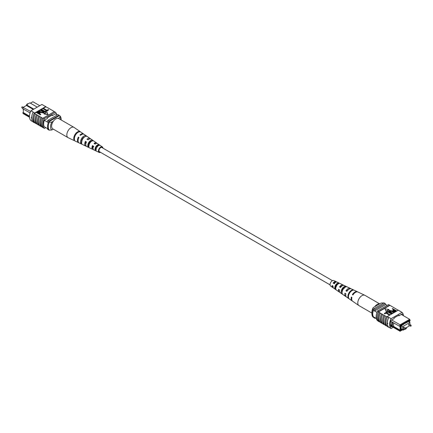 <?xml version="1.0" encoding="UTF-8"?>
<svg xmlns="http://www.w3.org/2000/svg" width="433" height="433" viewBox="0 0 433 433"><rect width="100%" height="100%" fill="white"/><g stroke="black" fill="none" stroke-linecap="round" stroke-linejoin="round"><path stroke-width="0.65" d="M332.468 280.665L101.907 147.545A2.419 1.396 120 0 0 100.039 148.194A2.419 1.396 120 0 0 98.984 150.63A2.419 1.396 120 0 0 99.487 151.734L330.054 284.849M333.854 283.301A2.419 1.396 120 0 0 333.978 282.803M23.339 110.702L23.095 108.889M23.095 107.406L30.646 111.481M39.766 105.69L32.913 101.733L30.402 103.178M23.339 112.196L22.776 112.916L29.476 116.78M33.271 109.441L26.413 105.484L23.339 107.26L22.776 108.705L23.193 107.346M30.083 112.953L29.834 112.807L29.834 113.83M55.44 113.819L57.324 114.902M44.247 126.707L48.052 128.899M44.296 120.282L48.296 122.593M29.504 117.267L23.339 113.711L22.776 112.916M37.26 107.14L29.834 102.854L26.413 104.824L33.839 109.116M47.273 122.003A9.521 5.499 -60 0 1 47.841 120.379L57.876 114.588L59.012 115.243A9.672 5.586 -60 0 1 59.305 115.665M47.273 128.449A9.672 5.586 -60 0 0 47.841 129.44L48.983 130.095M48.691 121.797A9.521 5.499 -60 0 1 48.983 121.034L59.012 115.243M47.841 120.379L48.983 121.034M26.413 104.824L26.413 105.484M29.834 112.807L22.776 108.705M29.482 116.141L23.339 112.591L23.339 109.024M53.302 129.137L51.841 129.981L49.27 130.149L48.583 129.754A8.866 5.12 -60 0 1 48.583 121.857L49.27 122.252L51.841 122.084A7.253 4.189 120 0 0 51.841 129.981M53.389 121.191L51.841 122.084M61.064 119.903A7.253 4.189 120 0 0 59.803 117.484L60.095 116.001L59.413 115.606L48.583 121.857M60.095 116.001A8.866 5.12 -60 0 1 61.113 119.362L61.113 119.93M59.803 117.484L58.255 118.377M49.27 130.149A8.866 5.12 -60 0 1 49.27 122.252M34.949 122.858L34.521 122.609A9.672 5.586 -60 0 0 34.737 122.81L34.505 122.68A9.672 5.586 -60 0 1 34.505 112.807L34.737 112.943A9.672 5.586 120 0 0 34.521 113.397L35.192 113.928A9.818 5.667 120 0 0 33.931 119.264A9.818 5.667 120 0 0 35.192 123.14L36.572 123.795A9.672 5.586 -60 0 1 35.284 119.925A9.672 5.586 -60 0 1 36.572 114.577L37.471 115.243A9.818 5.667 120 0 0 36.21 120.58A9.818 5.667 120 0 0 37.471 124.455L38.851 125.11A9.672 5.586 -60 0 1 37.568 121.245A9.672 5.586 -60 0 1 38.851 115.898L39.749 116.558A9.818 5.667 120 0 0 38.488 121.895A9.818 5.667 120 0 0 39.749 125.776L41.79 126.804M41.13 126.425A9.672 5.586 -60 0 1 39.847 122.561A9.672 5.586 -60 0 1 41.13 117.213L42.028 117.879A9.818 5.667 120 0 0 40.767 123.21A9.818 5.667 120 0 0 42.028 127.091L43.181 127.611A9.672 5.586 120 0 0 43.397 127.811L44.426 128.406A9.672 5.586 -60 0 1 44.426 118.534L55.364 112.217A9.672 5.586 -60 0 1 56.674 114.528M42.028 117.879L43.056 118.469A9.818 5.667 120 0 0 41.795 123.806A9.818 5.667 120 0 0 43.056 127.681M39.749 116.558L41.005 117.283A9.818 5.667 120 0 0 39.744 122.62A9.818 5.667 120 0 0 41.005 126.496M33.13 112.152A9.818 5.667 120 0 0 31.652 117.944A9.818 5.667 120 0 0 33.13 122.036L34.38 122.761A9.818 5.667 120 0 1 32.903 118.669A9.818 5.667 120 0 1 34.38 112.872L33.13 112.152L34.38 112.872M35.192 113.928L36.442 114.653A9.818 5.667 120 0 0 35.181 119.984A9.818 5.667 120 0 0 36.442 123.865M37.471 115.243L38.726 115.968A9.818 5.667 120 0 0 37.465 121.305A9.818 5.667 120 0 0 38.726 125.18M32.789 121.689L30.976 120.639A9.672 5.586 -60 0 1 30.976 110.767L41.914 104.45L45.676 106.621L34.737 112.943M37.422 111.719L45.893 106.827A9.672 5.586 120 0 0 45.676 106.621M45.893 106.827L48.068 107.941A9.818 5.667 -60 0 1 48.312 108.223M43.419 108.255L46.943 110.291L48.187 109.571L48.653 109.841L47.094 111.07L43.105 108.764L43.105 108.434L47.094 110.74L47.094 111.07M41.503 109.365L45.027 111.395L46.266 110.68L46.732 110.951L45.178 112.174L41.189 109.874L41.189 109.544L45.178 111.844L45.178 112.174M42.661 111.676L40.361 110.35L40.361 110.02L42.661 111.346L43.484 112.293M44.074 112.418L43.76 113.056L41.054 112.602L38.753 110.951L41.054 112.602M40.778 114.388L40.464 114.897L36.475 112.596L37.952 111.498L39.495 111.855L40.204 112.618L39.17 113.462L40.778 114.388L40.464 114.566L36.475 112.266L34.521 113.397M40.161 112.78L39.457 113.625M44.058 113.982L47.949 114.583L46.91 112.006L44.058 113.652L44.058 113.982M48.068 107.941L52.631 110.572A9.818 5.667 -60 0 1 52.869 110.853M43.056 118.469L43.181 118.398A9.672 5.586 -60 0 1 43.397 117.944L44.426 118.534M52.631 110.572L54.623 111.79M38.851 125.11L39.511 125.489M36.572 123.795L37.233 124.174M50.352 109.257A9.818 5.667 -60 0 1 50.591 109.538M45.449 106.491L44.193 105.766M45.573 106.41A9.818 5.667 -60 0 1 46.033 106.908M30.976 110.767L33.254 112.087M31.474 118.047L31.268 117.37M43.397 117.944L54.342 111.622L55.364 112.217M43.181 118.398A9.672 5.586 120 0 0 43.181 127.611M45.811 127.605L44.426 128.406M44.383 126.782L44.312 126.826A9.672 5.586 -60 0 1 44.312 120.244L47.473 118.42L47.473 117.76L52.317 114.967L52.317 115.622L55.478 113.798A9.672 5.586 -60 0 1 55.511 113.857M51.749 115.292L52.317 115.622M39.354 112.818L39.208 112.05L37.254 112.353L38.705 113.192L39.625 112.493M40.464 114.566L40.464 114.897M39.804 113.094L39.804 113.424M39.354 113.143L39.208 112.374L37.536 112.52M39.208 112.05L39.208 112.374M37.898 111.985L37.898 112.309M39.067 110.767L41.362 112.098L43.268 112.472L43.544 112.136M43.268 112.472L42.661 111.346M40.675 109.841L44.112 112.261L43.76 113.056M43.76 112.726L41.054 112.271M46.732 110.951L45.178 111.844M48.653 109.841L47.094 110.74M44.058 113.652L47.949 114.252M100.532 152.335A3.193 1.846 -60 0 1 99.173 152.448A3.193 1.846 -60 0 1 98.805 152.156A3.193 1.846 -60 0 1 99.314 148.378A3.193 1.846 -60 0 1 102.367 146.922L97.544 143.599A3.664 2.116 120 0 0 95.114 144.086L94.058 143.453A3.756 2.17 -60 0 1 96.581 142.933L91.071 139.134A4.292 2.479 120 0 0 88.051 139.848L87.001 139.22A4.384 2.533 -60 0 1 90.102 138.468L84.181 134.387A4.958 2.863 120 0 0 80.543 135.345L79.943 134.988A5.012 2.896 -60 0 1 83.629 134.003L74.124 127.454A5.938 3.426 120 0 0 73.989 127.367L58.791 118.593A5.938 3.426 120 0 0 53.524 121.002A5.938 3.426 120 0 0 52.853 128.877L68.051 137.651A5.938 3.426 120 0 0 68.192 137.721L74.996 140.958A5.337 3.08 120 0 1 74.99 140.952L75.602 141.245L74.99 140.952M73.989 127.367A5.938 3.426 120 0 0 68.723 129.776A5.938 3.426 120 0 0 67.505 137.191A5.938 3.426 120 0 0 68.051 137.651M86.178 142.105A3.34 1.927 -60 0 1 85.647 142.701M93.052 148.514A2.858 1.651 -60 0 1 92.922 148.384A2.858 1.651 -60 0 1 92.841 146.035L92.462 145.585A3.756 2.17 -60 0 0 92.391 149.093A3.756 2.17 -60 0 0 92.824 149.428L86.784 146.56A4.292 2.479 120 0 1 86.286 146.17A4.292 2.479 120 0 1 86.448 141.981L85.398 141.347A4.384 2.533 -60 0 0 85.214 145.661A4.384 2.533 -60 0 0 85.723 146.056L79.223 142.966A4.958 2.863 120 0 1 78.654 142.522A4.958 2.863 120 0 1 78.941 137.477L78.341 137.12A5.012 2.896 -60 0 0 78.043 142.23A5.012 2.896 -60 0 0 78.622 142.679L75.185 141.044M88.63 145.461A3.145 1.813 120 0 0 88.96 145.277M88.132 144.6L89.122 145.158M81.469 140.844L82.037 141.163M83.445 137.494A3.529 2.041 -60 0 1 83.271 138.197M89.885 142.046A3.193 1.846 -60 0 1 89.734 142.468L90.107 142.684M91.044 141.656A3.145 1.813 120 0 0 91.033 141.223M96.391 146.224L97.382 146.782M97.474 146.5A2.809 1.624 120 0 0 97.614 145.526M102.323 147.788A2.56 1.478 120 0 0 102.21 147.626A2.56 1.478 120 0 0 102.004 147.442A2.56 1.478 120 0 0 99.574 148.649A2.56 1.478 120 0 0 99.179 151.658A2.56 1.478 120 0 0 99.449 151.875A2.56 1.478 120 0 0 99.904 151.978M81.723 144.151L82.795 144.66M102.367 146.922A3.193 1.846 -60 0 1 102.589 147.123A3.193 1.846 -60 0 1 102.946 148.151M92.462 145.585L93.512 146.213A3.664 2.116 120 0 0 93.463 149.601A3.664 2.116 120 0 0 93.885 149.932L99.173 152.448M93.425 149.558A3.756 2.17 -60 0 1 92.824 149.428M88.554 145.25A4.384 2.533 -60 0 0 88.624 145.19L88.879 145.326M86.313 146.202A4.384 2.533 -60 0 1 85.723 146.056M78.941 142.793A5.012 2.896 -60 0 1 78.622 142.679M90.102 138.468A4.384 2.533 -60 0 1 90.41 138.744A4.384 2.533 -60 0 1 90.524 138.906M90.822 141.32A4.384 2.533 -60 0 1 90.638 142.046M96.581 142.933A3.756 2.17 -60 0 1 96.84 143.171A3.756 2.17 -60 0 1 96.992 143.388M97.062 145.905A3.756 2.17 -60 0 1 96.857 146.489M80.078 131.583A5.337 3.08 120 0 0 75.472 133.813A5.337 3.08 120 0 0 73.962 139.729L74.573 140.021A5.283 3.047 -60 0 1 76.073 134.17A5.283 3.047 -60 0 1 80.625 131.962L79.926 131.789M86.086 135.74A4.747 2.739 120 0 0 82.07 137.764A4.747 2.739 120 0 0 80.695 142.928L81.761 143.431A4.655 2.685 -60 0 1 83.12 138.392A4.655 2.685 -60 0 1 87.044 136.406L86.086 135.74L85.566 136.433M92.5 140.189A4.119 2.376 120 0 0 89.117 141.981A4.119 2.376 120 0 0 87.888 146.332L88.96 146.841A4.021 2.322 -60 0 1 90.167 142.609A4.021 2.322 -60 0 1 93.452 140.855L92.5 140.189L91.818 141.098A3.053 1.764 120 0 0 89.528 142.468A3.053 1.764 120 0 0 88.565 145.428L88.906 145.602M98.903 144.649A3.486 2.013 120 0 0 96.164 146.197A3.486 2.013 120 0 0 95.087 149.731L96.164 150.235A3.394 1.959 -60 0 1 97.214 146.825A3.394 1.959 -60 0 1 99.861 145.315L98.903 144.649L98.399 145.326A2.717 1.57 120 0 0 96.462 146.554A2.717 1.57 120 0 0 95.596 149.055L96.153 149.342M94.627 143.794A2.858 1.651 -60 0 1 95.899 143.588M87.72 139.648A3.193 1.846 -60 0 1 88.825 139.285M85.794 144.535A3.193 1.846 -60 0 1 85.891 141.937L85.398 141.347M86.346 142.203L85.891 141.937M93.874 146.646L92.841 146.035M84.679 136.882A3.388 1.954 120 0 0 81.545 141.791L81.664 141.851M98.702 145.52L98.399 145.326M81.777 141.207L81.534 140.914M78.828 137.699L78.341 137.12M74.395 139.15L73.962 139.729M81.545 141.791L80.695 142.928M88.565 145.428L87.888 146.332M95.596 149.055L95.087 149.731M408.947 324.117A0.547 0.314 120 0 0 408.671 325.042L410.571 326.136A0.547 0.314 -60 0 1 411.117 325.188L409.217 324.09A0.547 0.314 120 0 0 408.947 324.117M403.68 327.159A0.547 0.314 120 0 0 403.404 328.084L405.304 329.177A0.547 0.314 -60 0 1 405.851 328.23L403.951 327.132A0.547 0.314 120 0 0 403.68 327.159M409.905 324.485L409.905 322.433L402.722 326.579L402.722 329.74L401.229 328.88M402.722 326.579L401.229 325.719M402.722 329.74L404.498 328.712M405.597 328.079L409.764 325.676M409.905 322.433L408.411 321.573M391.692 319.971L400.087 324.82L409.661 319.289L401.267 314.445M409.807 319.998L409.661 319.289L410.17 320.512L409.807 319.998L400.628 325.297L400.265 326.228L399.529 326.26L391.768 321.811L391.768 325.984L392.45 326.374L392.45 322.206M409.905 324.111L410.181 324.647M409.661 322.298L409.661 320.804L410.17 320.512M400.265 330.439L400.628 330.958L400.087 331.267L399.529 330.471L400.774 330.146L400.774 325.935L400.265 326.228M400.628 330.958L403.848 329.096L403.848 329.751L405.077 329.048M406.057 328.479L406.587 328.176L406.587 327.516L409.77 325.676M402.024 329.34L401.229 330.06L401.229 325.475L403.621 324.425L403.621 324.095L408.411 321.659L409.207 320.869L409.207 322.033M401.229 329.14L402.024 329.6M387.189 305.395L385.727 304.551A9.672 5.586 120 0 0 385.159 303.56L384.017 302.905L373.988 308.697A9.672 5.586 120 0 0 373.419 310.342A8.541 4.931 120 0 0 373.419 316.788A9.521 5.499 120 0 0 373.988 317.757L375.13 318.412L375.682 318.098M376.986 312.404L373.419 310.342M376.331 318.471L373.419 316.788M385.159 303.56L375.13 309.351A9.672 5.586 120 0 0 374.556 310.997L385.727 304.551M403.848 329.751L403.166 330.146L402.598 329.822M403.848 329.096L403.166 329.491L403.166 330.146M400.087 331.267L390.534 325.751M375.13 309.351L373.988 308.697M374.556 317.449A9.521 5.499 120 0 0 375.13 318.412M401.743 325.178L402.024 325.345M406.527 322.417L406.814 322.58M400.774 330.146L400.087 330.146L393.592 326.395L392.471 326.395L399.529 330.471M391.768 325.984L390.431 325.221M399.529 326.26L400.087 324.82L400.628 325.297M391.768 321.811L390.739 321.183M400.087 330.146L400.087 326.238M393.592 326.395L393.592 322.834M390.36 324.534L391.768 325.345M383.919 302.959L381.159 303.019L373.197 307.619L372.905 309.102L373.587 309.498A8.866 5.12 120 0 0 373.587 317.394L372.905 316.999A8.866 5.12 120 0 1 371.887 313.638A8.866 5.12 120 0 1 372.905 309.102M371.887 313.638L371.887 312.323A7.253 4.189 -60 0 1 373.197 307.619M387.595 323.651L387.302 323.164L387.595 322.996L387.795 323.673M403.496 315.733A9.672 5.586 120 0 0 402.024 312.361L391.086 318.677A9.672 5.586 120 0 0 391.086 328.55L388.807 327.234A9.672 5.586 -60 0 1 387.302 323.164L387.595 322.996M381.625 313.941L381.749 313.865A9.672 5.586 120 0 0 380.466 319.213A9.672 5.586 120 0 0 381.749 323.078L381.625 323.153A9.818 5.667 -60 0 1 380.363 319.273A9.818 5.667 -60 0 1 381.625 313.941L379.47 312.55A9.672 5.586 120 0 0 378.188 317.898A9.672 5.586 120 0 0 379.47 321.762L379.346 321.838A9.818 5.667 -60 0 1 378.085 317.957A9.818 5.667 -60 0 1 379.346 312.621L378.442 311.96A9.672 5.586 -60 0 1 378.659 311.506L377.636 310.91A9.672 5.586 120 0 0 377.636 320.783L378.198 321.107M382.409 323.462L381.749 323.078M383.903 315.256L384.028 315.181A9.672 5.586 120 0 0 382.745 320.528A9.672 5.586 120 0 0 384.028 324.398L383.903 324.469A9.818 5.667 -60 0 1 382.642 320.588A9.818 5.667 -60 0 1 383.903 315.256L381.749 313.865M384.688 324.777L384.028 324.398M380.131 322.147L379.47 321.762M379.346 321.838L378.318 321.243A9.818 5.667 -60 0 1 377.056 317.367A9.818 5.667 -60 0 1 378.318 312.031M381.625 323.153L380.369 322.428A9.818 5.667 -60 0 1 379.108 318.547A9.818 5.667 -60 0 1 380.369 313.216M388.807 327.234L388.677 327.31A9.818 5.667 -60 0 1 387.199 323.224A9.818 5.667 -60 0 1 388.677 317.427L387.324 316.507A9.672 5.586 120 0 0 387.107 316.961L386.306 316.501A9.672 5.586 120 0 0 386.306 325.713L386.182 325.784A9.818 5.667 -60 0 1 384.921 321.908A9.818 5.667 -60 0 1 386.182 316.572L384.028 315.181M388.677 327.31L387.427 326.59A9.818 5.667 -60 0 1 385.949 322.498A9.818 5.667 -60 0 1 387.427 316.702L388.677 317.427M386.182 325.784L384.932 325.059A9.818 5.667 -60 0 1 383.67 321.183A9.818 5.667 -60 0 1 384.932 315.846M383.903 324.469L382.648 323.743A9.818 5.667 -60 0 1 381.386 319.868A9.818 5.667 -60 0 1 382.648 314.531M398.198 310.228L389.944 305.319L378.442 311.96M402.024 312.361L398.263 310.19L387.324 316.507M386.967 326.092L386.306 325.713M389.895 314.694L389.581 315.202L386.057 313.167L384.818 313.887L384.347 313.616L385.906 312.388L389.895 314.694L389.895 315.024M391.811 313.584L391.497 314.093L387.973 312.063L386.734 312.778L386.268 312.507L387.822 311.284L391.811 313.584L391.811 313.914M392.33 313.286L390.03 311.96L388.888 310.867L389.24 310.401L391.952 310.856L394.246 312.182L389.732 310.656L390.339 311.782L392.639 313.108L392.33 313.616L390.03 312.29L388.926 311.04M393.933 312.361L393.933 312.691L391.638 311.359L389.516 311.165M395.605 311.397L393.505 311.273L392.796 310.51L393.83 309.665L392.222 308.74L392.536 308.561L396.525 310.862L395.048 311.96L393.505 311.603L392.839 310.678M393.543 309.833L392.222 308.74M386.09 311.451L388.942 309.806L388.942 309.476L385.051 308.875L386.09 311.451L385.051 308.875M395.767 308.826A9.818 5.667 120 0 0 395.529 308.545M398.051 310.142A9.818 5.667 120 0 0 397.808 309.86M399.87 310.964A9.818 5.667 -60 0 1 400.211 311.311M393.489 307.511A9.818 5.667 120 0 0 393.251 307.224M387.302 323.164A9.672 5.586 -60 0 1 388.807 317.362L391.086 318.677M377.636 310.91L388.574 304.594L389.603 305.189A9.672 5.586 -60 0 1 389.819 305.389M391.086 328.55L393.234 327.31M389.603 305.189L378.659 311.506M402.587 315.208A9.672 5.586 120 0 0 402.138 313.941L398.977 315.765L398.977 315.105L394.133 317.903L394.133 318.564L390.972 320.388A9.672 5.586 120 0 0 390.972 326.969L391.805 326.487M398.409 315.435L398.977 315.765M398.495 310.32L399.746 311.046M395.464 310.937L394.295 310.266L393.646 310.64L393.646 310.315L393.792 311.083L395.746 310.775L394.295 309.936L393.375 310.634M393.505 311.273L393.505 311.603M395.048 311.63L395.048 311.96M396.525 310.862L396.525 311.192M394.295 309.936L394.295 310.266M392.639 313.108L392.639 313.438M389.456 310.997L389.732 310.656L389.732 310.986M394.246 312.182L394.246 312.507M390.03 311.96L390.03 312.29M391.497 313.768L387.973 311.733L386.734 312.778M386.734 312.447L386.268 312.182M387.973 311.733L387.973 312.063M389.581 314.872L386.057 312.837L384.818 313.887M384.818 313.557L384.347 313.286M386.057 312.837L386.057 313.167M386.09 311.121L388.942 309.476M391.21 306.196A9.818 5.667 120 0 0 390.972 305.909M371.887 313.07L359.011 305.633A5.938 3.426 -60 0 1 358.876 305.546A5.938 3.426 -60 0 1 358.464 299.869A5.938 3.426 -60 0 1 364.277 295.106A5.938 3.426 -60 0 1 364.808 295.279A5.938 3.426 -60 0 1 364.949 295.349L379.698 303.863M374.745 306.726A5.938 3.426 -60 0 1 379.476 303.885A5.938 3.426 -60 0 1 379.617 303.912M342.232 285.802A3.004 1.732 120 0 0 340.203 287.052L340.641 287.312M343.385 287.615L344.435 288.205M348.592 289.515A3.34 1.927 120 0 0 346.784 290.944L347.082 291.117M335.689 282.246A2.668 1.537 120 0 0 333.621 283.166L334.601 283.745M335.256 289.228L335.618 288.378A2.809 1.624 -60 0 1 335.71 285.991A2.809 1.624 -60 0 1 337.524 283.907L337.886 283.058A3.664 2.116 -60 0 0 335.202 285.899A3.664 2.116 -60 0 0 335.256 289.228L336.23 289.904A3.756 2.17 120 0 1 336.16 286.478A3.756 2.17 120 0 1 338.942 283.55L337.886 283.058M337.924 284.113L337.524 283.907M342.097 292.324A3.145 1.813 -60 0 1 342.314 289.883A3.145 1.813 -60 0 1 344.473 287.496L344.949 286.375A4.292 2.479 -60 0 0 341.637 289.764A4.292 2.479 -60 0 0 341.799 293.763L342.774 294.44A4.384 2.533 120 0 1 342.59 290.337A4.384 2.533 120 0 1 345.999 286.873L344.949 286.375M347.093 291.106A3.193 1.846 120 0 0 347.353 290.299M334.087 282.711A2.56 1.478 -60 0 1 333.93 283.344M343.661 285.369A4.021 2.322 120 0 0 343.196 285.006A4.021 2.322 120 0 0 339.548 286.938L340.5 287.512A4.119 2.376 -60 0 1 344.251 285.509L350.297 288.383A4.655 2.685 120 0 0 345.956 290.797L346.784 290.944M344.035 287.728L344.04 287.734A4.021 2.322 120 0 0 344.046 287.723L344.305 287.875M357.69 291.929A5.283 3.047 120 0 0 357.404 291.755A5.283 3.047 120 0 0 352.375 294.656L352.922 294.981A5.337 3.08 -60 0 1 358.004 292.042L364.808 295.279M345.956 290.797L346.914 291.371A4.747 2.739 -60 0 1 351.358 288.887L357.404 291.755M350.773 288.73A4.655 2.685 120 0 0 350.297 288.383M336.544 282.013A3.394 1.959 120 0 0 336.095 281.629A3.394 1.959 120 0 0 333.139 283.079L334.097 283.653A3.486 2.013 -60 0 1 337.15 282.132L343.196 285.006M336.095 281.629L333.827 280.552A3.193 1.846 120 0 0 330.411 283.025A3.193 1.846 120 0 0 330.633 286.078L332.701 287.501A3.394 1.959 120 0 0 333.258 287.707M348.478 293.872A4.958 2.863 -60 0 1 352.457 289.921L353.057 290.207A5.012 2.896 120 0 0 349.025 294.202A5.012 2.896 120 0 0 349.323 298.959L348.765 298.575A4.958 2.863 -60 0 1 348.478 293.872M358.876 305.546L352.679 301.276A5.337 3.08 -60 0 1 351.894 297.395L351.347 297.065A5.283 3.047 120 0 0 352.126 300.897A5.283 3.047 120 0 0 352.419 301.059M352.126 300.897L346.616 297.098A4.747 2.739 -60 0 1 345.886 293.785L344.928 293.206A4.655 2.685 120 0 0 345.653 296.432A4.655 2.685 120 0 0 346.189 296.67M345.653 296.432L340.143 292.632A4.119 2.376 -60 0 1 339.472 289.926L338.519 289.347A4.021 2.322 120 0 0 339.174 291.966A4.021 2.322 120 0 0 339.721 292.188M341.956 291.344A4.021 2.322 120 0 0 342.362 290.954M339.174 291.966L333.664 288.167A3.486 2.013 -60 0 1 333.064 286.067L332.111 285.493A3.394 1.959 120 0 0 332.701 287.501M345.723 293.688A3.34 1.927 120 0 0 345.778 294.386M339.158 289.737A3.004 1.732 120 0 0 339.38 290.738M342.173 290.251A3.004 1.732 120 0 0 342.357 290.029L342.655 290.197M332.593 285.78A2.668 1.537 120 0 0 333.031 286.846M335.938 287.095A2.717 1.57 -60 0 1 335.386 287.474M335.331 286.061L336.376 286.651M352.375 294.656L353.052 294.776M339.548 286.938L340.203 287.052M333.139 283.079L333.621 283.166M352.202 290.516L352.457 289.921M341.799 293.763L342.113 293.027M27.149 104.77L27.219 103.828L27.696 103.823A0.547 0.314 120 0 0 27.035 104.467M22.159 106.891A0.547 0.314 120 0 0 21.883 107.812L21.953 106.87L22.429 106.864A0.547 0.314 120 0 0 22.159 106.891M410.847 326.109A0.547 0.314 -60 0 1 410.571 326.136L411.047 326.13L411.117 325.188M405.58 329.15A0.547 0.314 -60 0 1 405.304 329.177L405.781 329.172L405.851 328.23M391.638 311.035L391.638 311.359M21.883 107.812L22.819 108.353M22.429 106.864L23.23 107.324M40.204 112.948L40.204 112.618M44.112 112.591L44.112 112.261M392.796 310.84L392.796 310.51M388.888 311.197L388.888 310.867"/></g></svg>

